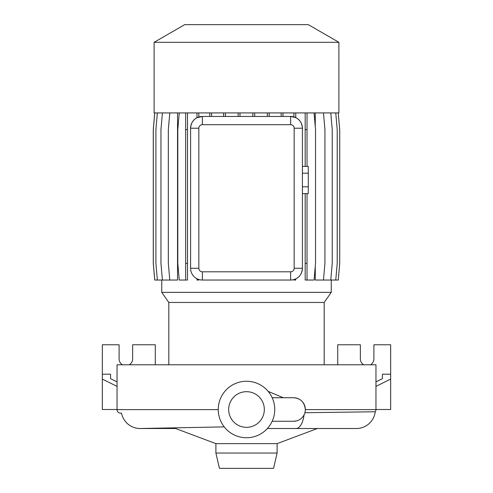 <?xml version="1.0" encoding="UTF-8"?>
<svg xmlns="http://www.w3.org/2000/svg" width="493" height="493" viewBox="0 0 493 493"><rect width="100%" height="100%" fill="white"/><g stroke="black" fill="none" stroke-linecap="round" stroke-linejoin="round"><path stroke-width="0.74" d="M272.179 421.275L293.575 421.275L296.515 420.899M324.178 364.783L324.178 302.455L168.822 302.455L168.822 364.783M324.178 302.455L331.247 292.361L161.753 292.361L168.822 302.455M338.888 42.306L154.112 42.306L154.112 112.922L338.888 112.922L338.888 42.306L308.31 24.65L184.69 24.65L154.112 42.306M161.753 280.042L161.753 292.361M331.247 280.042L331.247 292.361M315.267 112.922L315.267 126.652M315.267 266.312L315.267 280.042L323.47 280.042L324.93 263.361L324.93 129.604L323.47 112.922M294.161 128.217A3.531 3.531 0 0 0 290.636 124.692L202.364 124.692A3.531 3.531 0 0 0 198.839 128.217L198.839 268.272A3.531 3.531 0 0 0 202.364 271.803L290.636 271.803A3.531 3.531 0 0 0 294.161 268.272L294.161 128.217L302.406 128.217C301.969 123.028 299.75 119.491 295.745 117.617L290.636 116.453A11.77 11.77 0 0 1 302.406 128.217L302.406 268.272A11.77 11.77 0 0 1 290.636 280.042L292.287 279.925M295.745 278.872L295.745 280.042L293.896 280.042L293.896 279.58L295.745 278.872C299.75 276.998 301.969 273.467 302.406 268.272L294.161 268.272M290.636 271.803L290.636 280.042L202.364 280.042A11.77 11.77 0 0 1 190.594 268.272L190.631 269.147M202.364 124.692L202.364 116.453L196.978 117.753C193.139 119.663 191.013 123.151 190.594 128.217A11.77 11.77 0 0 1 202.364 116.453L290.636 116.453L290.636 124.692M177.535 112.922L177.535 280.042L169.789 280.042L168.329 263.361L168.329 129.604L169.789 112.922M304.076 414.829A19.005 8.393 -90 0 1 296.016 428.509L356.365 428.509A19.005 19.005 0 0 0 375.241 411.76A3.531 3.531 0 0 0 375.962 409.621L375.962 364.783L117.038 364.783L117.038 409.621A3.531 3.531 0 0 0 120.569 413.152L121.512 413.152A19.005 19.005 0 0 0 130.768 426.026L131.539 426.439M268.161 391.374L283.284 397.734M375.962 409.621L305.346 409.621C304.508 402.208 300.588 398.245 293.575 397.734L272.179 397.734M356.365 428.509L317.387 428.509L277.103 443.632L215.897 443.632L173.875 427.862M215.897 443.632L215.897 453.049L277.103 453.049L277.103 443.632M277.103 453.049L273.572 468.35L219.428 468.35L215.897 453.049M246.5 437.747A28.249 28.249 0 0 0 274.749 409.504A28.249 28.249 0 0 0 246.5 381.255A28.249 28.249 0 0 0 218.251 409.504A28.249 28.249 0 0 0 246.5 437.747M246.5 391.676A17.828 17.828 0 0 0 228.672 409.504A17.828 17.828 0 0 0 246.5 427.332A17.828 17.828 0 0 0 264.328 409.504A17.828 17.828 0 0 0 246.5 391.676M305.185 411.445L304.896 412.721L375.241 411.76M224.235 426.883L140.166 428.509A19.005 19.005 -90 0 0 140.56 428.509A19.005 19.005 0 0 1 135.846 428.016L136.703 428.195M134.059 427.505L133.233 427.203A19.005 19.005 0 0 1 130.768 426.026M175.613 428.509L140.166 428.509A19.005 19.005 -90 0 1 121.512 413.152M196.978 278.736L198.827 279.5L198.827 280.042L196.978 280.042L196.978 278.736M185.651 263.361L185.651 280.042L187.5 280.042L187.5 263.361L185.651 263.361L185.651 112.922M302.406 173.209L308.291 173.209L308.291 166.412L302.406 166.412M308.291 173.209L308.291 186.798L302.406 186.798M308.291 186.798L308.291 193.595L302.406 193.595M198.839 268.272L190.594 268.272L190.594 128.217L198.839 128.217M281.158 112.922L281.158 116.453M283.007 112.922L283.007 116.453M209.759 112.922L209.759 116.453M211.608 112.922L211.608 116.453M154.734 112.922L153.28 129.604L153.28 263.361L154.734 280.042L169.789 280.042M307.022 112.922L307.022 166.412M307.022 193.595L307.022 280.042L305.173 280.042L305.173 193.595M305.173 112.922L305.173 166.412M307.022 129.604L305.173 129.604M307.022 263.361L305.173 263.361M238.119 112.922L238.119 116.453M239.968 112.922L239.968 116.453M154.777 112.922L153.317 129.604L153.317 263.361L154.777 280.042M187.5 112.922L187.5 263.361M187.5 129.604L185.651 129.604M179.255 112.922L177.8 129.604L177.8 263.361L179.255 280.042L185.651 280.042M267.329 112.922L267.329 116.453M269.178 112.922L269.178 116.453M330.772 112.922L332.233 129.604L332.233 263.361L330.772 280.042L323.47 280.042M196.978 112.922L196.978 117.753M198.827 112.922L198.827 116.995M293.896 112.922L293.896 116.909M295.745 112.922L295.745 117.617M157.366 112.922L155.905 129.604L155.905 263.361L157.366 280.042M223.612 112.922L223.612 116.453M225.461 112.922L225.461 116.453M335.758 112.922L337.212 129.604L337.212 263.361L335.758 280.042L330.772 280.042M252.841 112.922L252.841 116.453M254.69 112.922L254.69 116.453M162.419 112.922L160.958 129.604L160.958 263.361L162.419 280.042M314.066 112.922L315.526 129.604L315.526 263.361L314.066 280.042L307.022 280.042M338.266 112.922L339.72 129.604L339.72 263.361L338.266 280.042L335.758 280.042M363.791 364.783A6.766 6.766 0 0 1 360.365 358.898L360.365 344.773L337.711 344.773L337.711 364.783M375.962 386.37L390.672 379.086L390.672 344.773L373.904 344.773L373.904 358.898A6.766 6.766 0 0 1 370.477 364.783M390.672 379.086L390.672 409.504L375.962 409.504M390.672 374.193L382.432 374.193L382.432 378.667L375.962 381.872M382.432 374.193L382.432 378.667M122.523 364.783A6.766 6.766 0 0 1 119.096 358.898L119.096 344.773L102.328 344.773L102.328 409.504L117.038 409.504M155.289 364.783L155.289 344.773L132.635 344.773L132.635 358.898A6.766 6.766 0 0 1 129.209 364.783M110.568 378.667L110.568 374.193L110.568 378.667L117.038 381.872M102.328 374.193L110.568 374.193M102.328 379.086L117.038 386.37M293.575 421.275A11.77 11.77 0 0 0 305.346 409.504A11.77 11.77 0 0 0 293.575 397.734M218.251 409.621L117.038 409.621M202.364 280.042L202.364 271.803M296.016 428.509L267.397 428.509"/></g></svg>
